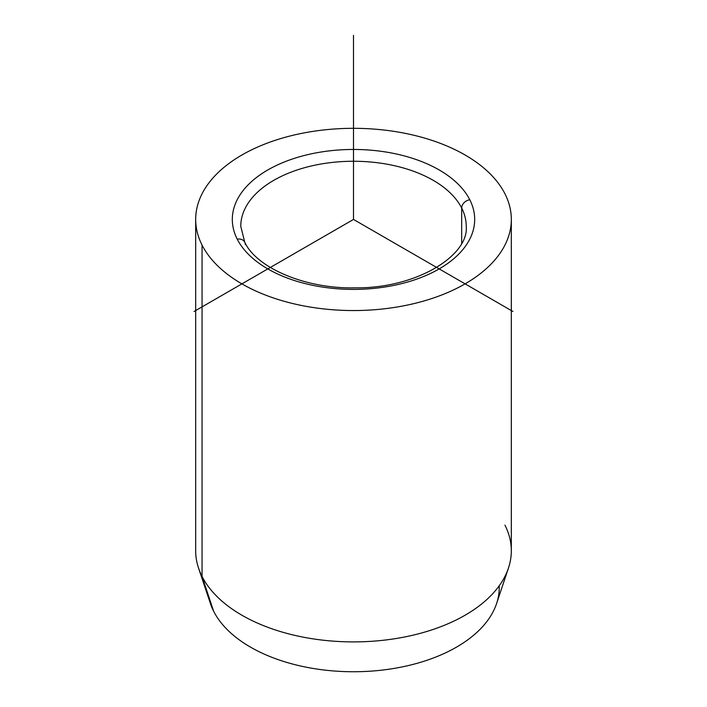 <?xml version="1.0" encoding="UTF-8"?>
<svg xmlns="http://www.w3.org/2000/svg" width="707" height="707" viewBox="0 0 707 707"><rect width="100%" height="100%" fill="white"/><g stroke="black" fill="none" stroke-linecap="round" stroke-linejoin="round"><path stroke-width="1.06" d="M508.457 568.048L496.597 603.548A145.739 84.142 180 0 1 360.402 671.65A145.739 84.142 180 0 1 213.655 611.29L202.061 576.444A157.82 91.115 0 0 0 360.977 641.797A157.82 91.115 0 0 0 508.457 568.048A157.82 91.115 0 0 0 504.939 525.133M198.543 568.048A157.82 91.115 0 0 0 202.061 576.444L213.655 611.29A145.739 84.142 180 0 1 210.403 603.548L198.543 568.048M511.32 219.435L511.32 550.788A157.82 91.115 180 0 1 375.947 640.975A157.82 91.115 180 0 1 202.061 576.444L202.061 245.09A157.82 91.115 0 0 0 375.947 309.622A157.82 91.115 0 0 0 511.32 219.435A157.82 91.115 0 0 0 504.939 193.78A157.82 91.115 0 0 0 331.053 129.248A157.82 91.115 0 0 0 195.68 219.435A157.82 91.115 0 0 0 202.061 245.09L202.061 576.444A157.82 91.115 180 0 1 195.68 550.788L195.68 219.435M237.216 239.134A8.457 6.628 -26.9 0 1 244.755 242.209A8.457 6.628 153.1 0 0 237.216 239.134A121.18 69.966 180 0 1 319.378 152.297A121.18 69.966 180 0 1 469.784 199.736A121.18 69.966 180 0 1 387.622 286.565A121.18 69.966 180 0 1 237.216 239.134A121.18 69.966 0 0 0 387.622 286.565A121.18 69.966 0 0 0 469.784 199.736A8.457 6.628 153.1 0 0 461.671 208.017A8.457 6.628 -26.9 0 1 469.784 199.736A121.18 69.966 0 0 0 319.378 152.297A121.18 69.966 0 0 0 237.216 239.134M466.231 226.337A112.731 65.079 0 0 0 461.671 208.017A112.731 65.079 0 0 0 337.469 161.921A112.731 65.079 0 0 0 240.769 226.337A112.731 65.079 180 0 1 337.469 161.921A112.731 65.079 180 0 1 461.671 208.017A112.731 65.079 180 0 1 466.231 226.337C469.094 255.218 416.98 288.509 355.391 287.837C304.673 289.066 256.146 267.361 244.755 242.209A8.457 6.628 153.1 0 1 245.329 244.657M461.671 243.296L461.671 208.017L461.671 243.296M213.655 611.29A145.739 84.142 0 0 0 375.771 670.757A145.739 84.142 0 0 0 499.204 585.803M202.061 245.09A157.82 91.115 180 0 1 309.065 132.006A157.82 91.115 180 0 1 504.939 193.78A157.82 91.115 180 0 1 397.935 306.865A157.82 91.115 180 0 1 202.061 245.09M512.92 311.478L353.5 219.435L194.08 311.478M353.5 219.435L353.5 35.35M240.769 226.337L244.755 242.209"/></g></svg>
